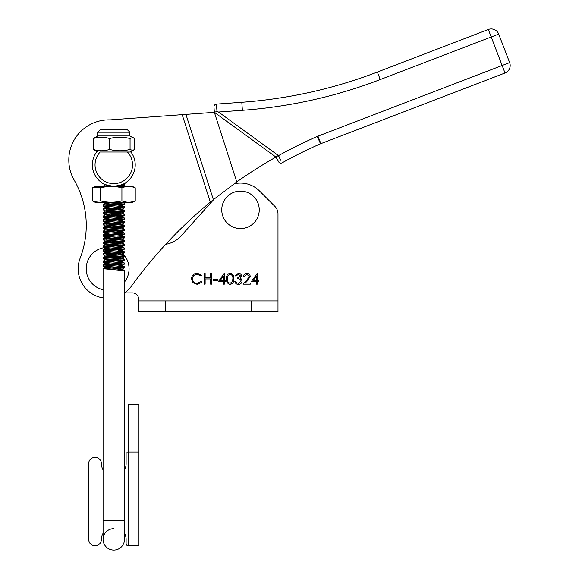<?xml version="1.0" encoding="UTF-8"?>
<svg xmlns="http://www.w3.org/2000/svg" width="579" height="579" viewBox="0 0 579 579"><rect width="100%" height="100%" fill="white"/><g stroke="black" fill="none" stroke-linecap="round" stroke-linejoin="round"><path stroke-width="0.87" d="M249.216 276.451L246.893 274.28L244.41 276.748L243.448 276.748C243.621 274.576 244.787 273.382 246.944 273.179C248.919 273.324 249.998 274.388 250.179 276.364L248.007 280.207L245.33 283.066L250.316 283.066L250.316 284.166L243.035 284.166L247.19 279.729L249.216 276.451M233.829 278.81C234.097 281.864 232.867 283.739 230.131 284.441C227.438 283.724 226.244 281.85 226.555 278.81C226.237 275.77 227.431 273.896 230.131 273.179C232.867 273.881 234.097 275.756 233.829 278.81M217.487 280.598L213.369 280.598L213.369 279.498L217.487 279.498L217.487 280.598M191.526 278.745C191.866 275.271 193.784 273.418 197.294 273.179L201.962 275.416L201.123 276.06L197.229 274.28C194.356 274.475 192.778 275.988 192.489 278.817C192.793 281.676 194.392 283.182 197.294 283.341L201.123 281.553L201.962 282.197L197.301 284.441L192.887 282.566L191.526 278.745M277.992 213.926L277.992 311.647L251.206 311.647L251.206 300.928L277.992 300.928L277.992 213.926A10.712 10.712 0 0 0 274.851 206.348L259.435 190.925A26.786 26.786 0 0 0 234.061 183.861L235.248 183.007M124.499 292.952A29.464 29.464 0 0 0 131.498 286.077A454.11 454.11 0 0 1 210.336 202.143A454.11 454.11 0 0 1 211.9 200.855L214.382 198.843L181.198 235.798A26.793 26.793 0 0 1 165.717 244.316A26.793 26.793 0 0 0 181.198 235.798M124.579 292.894L132.28 292.894A6.427 6.427 0 0 1 138.707 299.321L138.707 300.928L165.493 300.928L165.493 311.647L251.206 311.647M205.125 284.166L204.163 284.166L204.163 273.454L205.125 273.454L205.125 277.848L210.618 277.848L210.618 273.454L211.581 273.454L211.581 284.166L210.618 284.166L210.618 278.948L205.125 278.948L205.125 284.166M223.393 281.691L218.312 281.691L224.355 273.179L224.355 280.598L225.593 280.598L225.593 281.691L224.355 281.691L224.355 284.166L223.393 284.166L223.393 281.691M240.56 275.959L238.41 274.28L236.167 275.922L235.204 275.922L238.396 273.179C240.213 273.274 241.255 274.2 241.523 275.959L240.271 278.166L241.436 279.078L242.073 280.981C241.812 283.16 240.574 284.311 238.367 284.441C236.362 284.332 235.168 283.276 234.792 281.278L235.754 281.278L236.594 282.762L238.382 283.341L241.11 281.076C240.719 279.447 239.619 278.694 237.817 278.81L237.817 277.71L240.56 275.959M256.359 281.691L251.279 281.691L257.322 273.179L257.322 280.598L258.56 280.598L258.56 281.691L257.322 281.691L257.322 284.166L256.359 284.166L256.359 281.691M165.493 311.647L138.707 311.647L138.707 300.928M251.206 300.928L165.493 300.928M220.201 280.598L223.393 280.598L223.393 275.944L220.201 280.598M230.167 274.28C228.104 274.924 227.214 276.436 227.511 278.81C227.214 281.184 228.097 282.697 230.167 283.341L232.469 281.503L232.874 278.81C233.113 276.444 232.215 274.938 230.167 274.28M253.168 280.598L256.359 280.598L256.359 275.944L253.168 280.598M274.851 206.348L259.435 190.925M132.28 292.894A6.427 6.427 0 0 1 138.707 299.321M317.98 136.152L502.145 65.492L491.209 36.984L498.707 34.103A8.034 8.034 0 0 0 491.426 28.95A8.034 8.034 0 0 1 498.707 34.103L509.65 62.612A8.034 8.034 0 0 1 505.026 72.997L502.145 65.492L509.65 62.612A8.034 8.034 0 0 1 505.026 72.997L320.86 143.657L317.98 136.152A16.074 16.074 0 0 0 317.299 136.434A454.11 454.11 0 0 0 278.521 155.635L280.895 160.405M110.075 119.875A40.175 40.175 0 0 0 68.821 158.943A40.175 40.175 0 0 1 110.075 119.875L185.924 114.381L213.376 199.654L210.336 202.143L182.168 114.649M103.069 297.896A29.464 29.464 0 0 1 80.148 258.183A91.069 91.069 0 0 0 74.148 180.047A40.175 40.175 0 0 1 68.821 158.943M278.586 161.751A2.678 2.678 0 0 0 282.226 162.771A446.076 446.076 0 0 1 320.52 143.795A8.034 8.034 0 0 1 320.86 143.657A8.034 8.034 0 0 0 320.52 143.795A446.076 446.076 0 0 0 282.226 162.771A2.678 2.678 0 0 1 278.586 161.751L275.951 157.083L214.353 112.319L275.951 157.083A454.11 454.11 0 0 0 236.76 181.929L213.376 199.654M185.924 114.381L214.353 112.319L216.973 111.421L218.493 112.022L216.973 111.421L214.353 112.319L236.76 181.929M74.148 180.047A91.069 91.069 0 0 1 80.148 258.183M216.973 111.421L216.445 104.111A2.678 2.678 0 0 0 213.962 106.71A2.678 2.678 0 0 1 216.445 104.111L241.798 102.273A474.092 474.092 0 0 0 377.37 72.049L488.329 29.478L377.37 72.049L380.251 79.555A482.126 482.126 0 0 1 242.384 110.292L218.493 112.022L278.521 155.635M214.353 112.319L213.962 106.977A2.678 2.678 0 0 1 213.962 106.71A2.678 2.678 0 0 0 213.962 106.977M380.251 79.555L491.209 36.984L488.329 29.478A8.034 8.034 0 0 1 491.426 28.95A8.034 8.034 0 0 0 488.329 29.478A8.034 8.034 0 0 1 498.707 34.103M279.86 158.566L278.166 155.556L275.951 157.083M221.938 212.536A18.752 18.752 0 0 1 237.81 191.302A18.752 18.752 0 0 1 259.052 207.181A18.752 18.752 0 0 1 243.173 228.416A18.752 18.752 0 0 1 221.938 212.536M103.069 289.724A21.43 21.43 0 0 1 104.864 247.537M117.559 249.795A21.43 21.43 0 0 1 120.012 251.293M122.343 253.204A21.43 21.43 0 0 1 124.499 282.016M103.156 186.315L108.367 185.613L107.187 185.273M103.12 186.177L105.552 184.766L101.998 182.776M113.781 186.315C106.594 185.215 102.671 184.042 101.998 182.776C102.657 184.035 106.587 185.215 113.781 186.315C120.968 185.215 124.898 184.035 125.571 182.776C124.89 184.042 120.96 185.222 113.781 186.315M130.644 151.662A21.43 21.43 0 0 1 130.926 152.024L100.138 152.024A18.752 18.752 0 0 0 113.781 183.63A18.752 18.752 0 0 0 127.431 152.024L130.926 152.024A21.43 21.43 0 0 1 113.781 186.315A21.43 21.43 0 0 1 96.925 151.662M113.781 550.05A10.712 10.712 0 0 0 124.499 539.339A10.712 10.712 0 0 1 113.781 550.05A10.712 10.712 0 0 1 103.069 539.339A10.712 10.712 0 0 0 113.781 550.05M103.069 268.736L103.069 520.586L124.499 520.586L124.499 270.61L103.069 268.736L121.17 267.339M124.499 264.075L124.442 263.047L121.358 262.634L103.069 261.23L103.438 262.352L124.499 264.075L106.398 265.464M124.499 267.824L124.442 266.796L121.358 266.383L103.069 264.987L103.438 266.101L124.499 267.824L114.982 268.685M103.069 264.987L121.17 263.59M124.499 260.326L124.442 259.298L121.358 258.885L103.069 257.481L103.438 258.603L124.499 260.326L106.398 261.715M103.069 261.23L121.17 259.833M124.499 256.577L124.442 255.549L121.358 255.136L103.069 253.732L103.438 254.847L124.499 256.577L106.398 257.959M103.069 257.481L121.17 256.084M124.499 252.828L124.442 251.8L121.358 251.387L103.069 249.983L103.438 251.098L124.499 252.828L106.398 254.21M103.069 253.732L121.17 252.335M124.499 249.071L124.442 248.051L121.358 247.631L103.069 246.234L103.438 247.349L124.499 249.071L106.398 250.461M103.069 249.983L121.17 248.586M124.499 245.322L124.442 244.295L121.358 243.882L103.069 242.485L103.438 243.6L124.499 245.322L106.398 246.712M103.069 246.234L121.17 244.837M124.499 241.573L124.442 240.546L121.358 240.133L103.069 238.736L103.438 239.851L124.499 241.573L106.398 242.963M103.069 242.485L121.17 241.088M124.499 237.824L124.442 236.797L121.358 236.384L103.069 234.987L103.438 236.102L124.499 237.824L106.398 239.214M103.069 238.736L121.17 237.339M124.499 234.075L124.442 233.048L121.358 232.635L103.069 231.231L103.438 232.353L124.499 234.075L106.398 235.465M103.069 234.987L121.17 233.59M124.499 230.326L124.442 229.298L121.358 228.886L103.069 227.482L103.438 228.604L124.499 230.326L106.398 231.716M103.069 231.231L121.17 229.841M124.499 226.577L124.442 225.549L121.358 225.137L103.069 223.733L103.438 224.855L124.499 226.577L106.398 227.96M103.069 227.482L121.17 226.085M124.499 222.828L124.442 221.8L121.358 221.388L103.069 219.984L103.438 221.098L124.499 222.828L106.398 224.211M103.069 223.733L121.17 222.336M124.499 219.079L124.442 218.051L121.358 217.639L103.069 216.235L103.438 217.349L124.499 219.079L106.398 220.461M103.069 219.984L121.17 218.587M124.499 215.323L124.442 214.302L121.358 213.883L103.069 212.486L103.438 213.6L124.499 215.323L106.398 216.712M103.069 216.235L121.17 214.838M124.499 211.574L124.442 210.546L121.358 210.134L103.069 208.737L103.438 209.851L124.499 211.574L106.398 212.963M103.069 212.486L121.17 211.089M124.499 207.825L124.442 206.797L121.358 206.385L103.069 204.988L103.438 206.102L124.499 207.825L106.398 209.214M103.069 208.737L121.17 207.34M103.605 202.382L124.499 204.076L106.398 205.465M103.069 204.988L121.17 203.591M124.499 204.076L124.442 203.048L117.523 202.382M121.525 184.867L124.13 185.475L117.457 186.054M124.499 185.323L124.499 184.361L123.327 184.071M113.781 528.62A10.712 10.712 0 0 0 103.069 539.339A10.712 10.712 0 0 1 113.781 528.62M105.537 184.918L106.956 185.193M117.219 186.033L120.316 186.315M110.111 202.925L105.537 203.663L122.017 205.386L117.486 206.131M110.111 206.681L105.537 207.412L122.017 209.142L117.486 209.88M110.111 210.43L105.537 211.161L122.017 212.891L117.486 213.629M110.111 214.179L105.537 214.918L122.017 216.64L117.486 217.378M110.111 217.928L105.537 218.667L122.017 220.389L117.486 221.127M110.111 221.677L105.537 222.416L122.017 224.138L117.486 224.876M110.111 225.426L105.537 226.165L122.017 227.887L117.486 228.633M110.111 229.175L105.537 229.914L122.017 231.636L117.486 232.382M110.111 232.924L105.537 233.663L122.017 235.385L117.486 236.131M110.111 236.681L105.537 237.412L122.017 239.141L117.486 239.88M110.111 240.43L105.537 241.161L122.017 242.891L117.486 243.629M110.111 244.179L105.537 244.91L122.017 246.64L117.486 247.378M110.111 247.928L105.537 248.666L122.017 250.389L117.486 251.127M110.111 251.677L105.537 252.415L122.017 254.138L117.486 254.876M110.111 255.426L105.537 256.164L122.017 257.887L117.486 258.625M110.111 259.175L105.537 259.913L122.017 261.636L117.486 262.381M110.111 262.924L105.537 263.662L122.017 265.385L117.486 266.13M110.111 266.673L105.537 267.411L122.017 269.141L117.486 269.879M97.713 132.207L100.391 129.53L127.177 129.53L129.855 132.207L97.713 132.207L97.713 135.956L93.284 138.555C98.669 136.774 104.097 136.774 109.561 138.555C116.343 136.774 123.182 136.774 130.065 138.555L132.902 137.375L134.285 138.555L134.285 149.425L132.902 150.605L130.065 149.425C123.276 151.206 116.444 151.206 109.561 149.425C104.177 151.206 98.748 151.206 93.284 149.425L97.713 152.024M97.713 135.956L129.855 135.956L132.902 137.375M116.408 129.53L105.769 129.53M93.284 138.555L93.284 149.425M130.065 138.555L130.065 149.425M109.561 138.555L109.561 149.425M93.552 201.543L95.347 202.382L132.222 202.382L135.225 200.884L135.225 187.813C130.818 186.033 126.381 186.033 121.916 187.813C114.816 186.033 107.672 186.033 100.471 187.813L93.552 187.147L92.343 187.813L92.343 200.884L93.552 201.543L100.471 200.884C107.564 202.664 114.714 202.664 121.916 200.884L121.916 187.813M93.552 187.147L95.347 186.315L132.222 186.315L135.225 187.813M103.395 186.315L109.713 186.315M121.916 200.884C126.316 202.664 130.753 202.664 135.225 200.884M100.471 200.884L100.471 187.813M101.463 539.339A12.318 12.318 0 0 1 103.069 533.252A12.318 12.318 0 0 0 101.463 539.339A6.427 6.427 0 0 1 95.036 545.765A6.427 6.427 0 0 1 88.609 539.339L88.609 463.801A6.427 6.427 0 0 1 95.036 457.374A6.427 6.427 0 0 1 101.463 463.801A12.318 12.318 0 0 0 103.069 469.887A12.318 12.318 0 0 1 101.463 463.801M138.96 415.056L128.248 415.056L128.248 404.337L138.96 404.337L138.96 545.765L128.248 545.765A2.142 2.142 0 0 1 126.106 543.623L126.106 539.339A12.318 12.318 0 0 0 124.499 533.252A12.318 12.318 0 0 1 126.106 539.339M126.106 453.625L126.106 463.801A12.318 12.318 0 0 1 124.499 469.887A12.318 12.318 0 0 0 126.106 463.801L126.106 453.625A0.803 0.803 0 0 1 126.91 452.821L127.445 452.821A0.803 0.803 0 0 0 128.248 452.018L138.96 452.018M88.609 539.339L88.609 463.801M128.248 415.056L128.248 545.765M138.96 404.337L128.248 404.337M242.384 110.292L241.798 102.273A474.092 474.092 0 0 0 377.37 72.049M320.52 143.795L317.299 136.434M124.499 520.586L124.499 539.339M103.069 520.586L103.069 539.339M123.711 183.876L124.442 184.303M123.298 202.382L124.442 203.048M105.552 203.511L103.12 204.923M122.017 205.386L124.442 206.797M105.552 207.268L103.12 208.672M122.017 209.142L124.442 210.546M105.552 211.017L103.12 212.421M122.017 212.891L124.442 214.302M105.552 214.766L103.12 216.177M122.017 216.64L124.442 218.051M105.552 218.515L103.12 219.926M122.017 220.389L124.442 221.8M105.552 222.264L103.12 223.675M122.017 224.138L124.442 225.549M105.552 226.013L103.12 227.424M122.017 227.887L124.442 229.298M105.552 229.762L103.12 231.173M122.017 231.636L124.442 233.048M105.552 233.511L103.12 234.922M122.017 235.385L124.442 236.797M105.552 237.267L103.12 238.671M122.017 239.141L124.442 240.546M105.552 241.016L103.12 242.42M122.017 242.891L124.442 244.295M105.552 244.765L103.12 246.176M122.017 246.64L124.442 248.051M105.552 248.514L103.12 249.925M122.017 250.389L124.442 251.8M105.552 252.263L103.12 253.674M122.017 254.138L124.442 255.549M105.552 256.012L103.12 257.423M122.017 257.887L124.442 259.298M105.552 259.761L103.12 261.172M122.017 261.636L124.442 263.047M105.552 263.51L103.12 264.921M122.017 265.385L124.442 266.796M105.552 267.259L103.12 268.67M122.017 269.141L124.442 270.545M122.849 186.315L124.449 185.381M105.537 203.663L103.12 202.259M122.024 205.538L124.449 204.134M105.537 207.412L103.12 206.008M122.024 209.287L124.449 207.883M105.537 211.161L103.12 209.757M122.024 213.036L124.449 211.632M105.537 214.918L103.12 213.506M122.024 216.792L124.449 215.381M105.537 218.667L103.12 217.255M122.024 220.541L124.449 219.13M105.537 222.416L103.12 221.004M122.024 224.29L124.449 222.879M105.537 226.165L103.12 224.753M122.024 228.039L124.449 226.635M105.537 229.914L103.12 228.51M122.024 231.788L124.449 230.384M105.537 233.663L103.12 232.259M122.024 235.537L124.449 234.133M105.537 237.412L103.12 236.008M122.024 239.286L124.449 237.882M105.537 241.161L103.12 239.757M122.024 243.035L124.449 241.631M105.537 244.91L103.12 243.506M122.024 246.792L124.449 245.38M105.537 248.666L103.12 247.255M122.024 250.541L124.449 249.129M105.537 252.415L103.12 251.004M122.024 254.29L124.449 252.878M105.537 256.164L103.12 254.753M122.024 258.039L124.449 256.627M105.537 259.913L103.12 258.509M122.024 261.788L124.449 260.384M105.537 263.662L103.12 262.258M122.024 265.537L124.449 264.133M105.537 267.411L103.12 266.007M122.024 269.286L124.449 267.882M129.855 152.024L132.902 150.605M129.855 132.207L129.855 135.956"/></g></svg>
